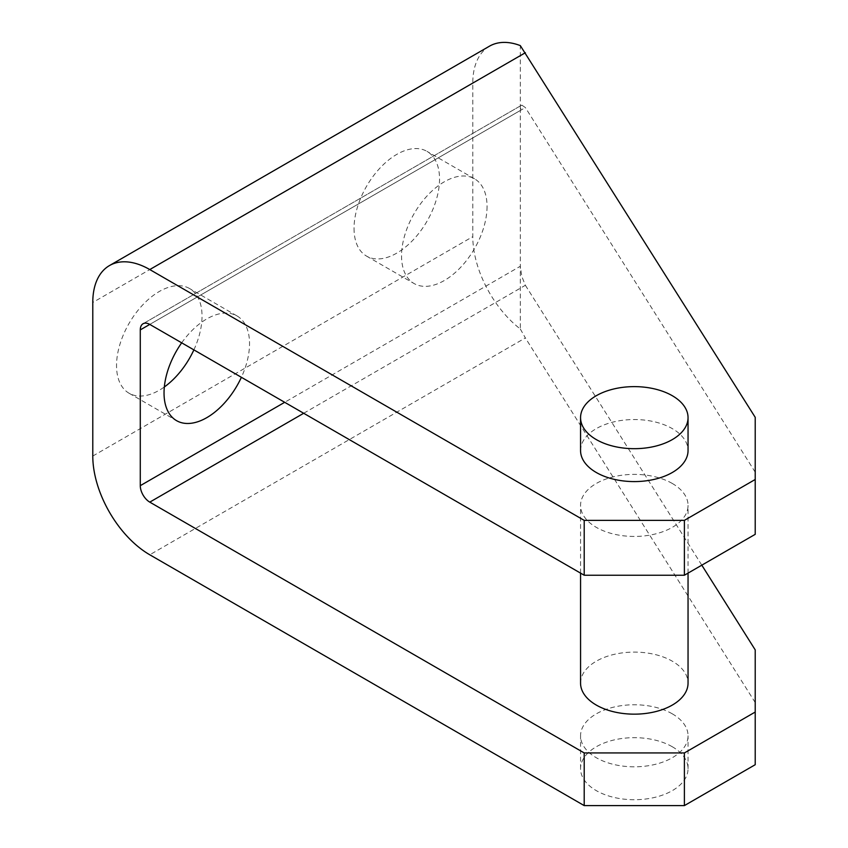 <?xml version="1.0" encoding="UTF-8"?>
<svg xmlns="http://www.w3.org/2000/svg" width="848" height="848" viewBox="0 0 848 848"><rect width="100%" height="100%" fill="white"/><g stroke="black" fill="none" stroke-linecap="round" stroke-linejoin="round"><path stroke-width="0.64" stroke-dasharray="4.24 3.18" d="M580.562 683.128A53.742 31.026 180 0 1 613.729 654.465A53.742 31.026 180 0 1 672.305 661.196A53.742 31.026 180 0 1 688.046 683.128M672.305 483.477A53.742 31.026 0 0 0 613.729 476.746A53.742 31.026 0 0 0 580.562 505.419A53.742 31.026 0 0 0 596.303 527.361A53.742 31.026 0 0 0 654.868 534.081A53.742 31.026 0 0 0 688.046 505.419A53.742 31.026 0 0 0 672.305 483.477M672.305 746.759A53.742 31.026 0 0 0 613.729 740.028A53.742 31.026 0 0 0 580.562 768.701A53.742 31.026 0 0 0 596.303 790.633A53.742 31.026 0 0 0 654.868 797.364A53.742 31.026 0 0 0 688.046 768.701A53.742 31.026 0 0 0 672.305 746.759M672.305 713.846A53.742 31.026 0 0 0 613.729 707.126A53.742 31.026 0 0 0 580.562 735.788A53.742 31.026 0 0 0 596.303 757.73A53.742 31.026 0 0 0 654.868 764.451A53.742 31.026 0 0 0 688.046 735.788A53.742 31.026 0 0 0 672.305 713.846M580.562 450.564A53.742 31.026 180 0 1 613.729 421.901A53.742 31.026 180 0 1 672.305 428.622A53.742 31.026 180 0 1 688.046 450.564M193.885 349.874A60.462 34.906 120 0 0 202.036 316.187A60.462 34.906 120 0 0 189.517 288.511A60.462 34.906 120 0 0 142.92 304.708A60.462 34.906 120 0 0 116.536 365.552A60.462 34.906 120 0 0 129.055 393.228A60.462 34.906 120 0 0 164.332 386.974M181.684 342.825A60.462 34.906 -60 0 1 237.016 315.933A60.462 34.906 -60 0 1 249.535 343.61A60.462 34.906 -60 0 1 241.394 377.296M354.04 228.43A60.462 34.906 120 0 0 366.559 256.107A60.462 34.906 120 0 0 413.156 239.91A60.462 34.906 120 0 0 439.54 179.066A60.462 34.906 120 0 0 427.021 151.389A60.462 34.906 120 0 0 380.434 167.586A60.462 34.906 120 0 0 354.04 228.43M487.049 206.488A60.462 34.906 -60 0 1 460.655 267.332A60.462 34.906 -60 0 1 414.068 283.529A60.462 34.906 -60 0 1 401.539 255.852A60.462 34.906 -60 0 1 427.933 195.008A60.462 34.906 -60 0 1 474.52 178.811A60.462 34.906 -60 0 1 487.049 206.488M489.487 46.174A80.613 46.545 -120 0 0 472.792 83.072L472.792 236.656A80.613 46.545 -120 0 0 489.487 292.836A80.613 46.545 -120 0 0 520.301 328.982L520.301 110.494L521.785 105.099L525.368 107.569L149.778 324.413L520.301 110.494L520.301 45.601M143.068 323.745L521.785 105.099L143.068 323.745M303.69 413.273L525.368 285.288L521.785 276.384L520.301 266.272L284.695 402.302M520.301 328.982L525.368 337.939L149.778 554.783M525.368 285.288L701.805 565.171M755.218 764.705L755.218 649.886M755.218 702.547L525.368 337.939M755.218 534.335L755.218 417.322M755.218 472.177L525.368 107.569M92.782 456.054L472.792 236.656M472.792 83.072L92.782 302.471M580.562 573.121L580.562 505.419M580.562 768.701L580.562 735.788M129.055 393.228L176.554 420.65M366.559 256.107L414.068 283.529M474.52 178.811L427.021 151.389M237.016 315.933L189.517 288.511M688.046 768.701L688.046 735.788M688.046 573.121L688.046 505.419"/><path stroke-width="1.27" d="M688.046 573.121L688.046 683.128A53.742 31.026 180 0 1 654.868 711.801A53.742 31.026 180 0 1 596.303 705.07A53.742 31.026 180 0 1 580.562 683.128L580.562 573.121M688.046 417.651L688.046 450.564A53.742 31.026 180 0 1 654.868 479.226A53.742 31.026 180 0 1 596.303 472.506A53.742 31.026 180 0 1 580.562 450.564L580.562 417.651A53.742 31.026 180 0 1 613.729 388.988A53.742 31.026 180 0 1 672.305 395.719A53.742 31.026 180 0 1 688.046 417.651A53.742 31.026 180 0 1 654.868 446.324A53.742 31.026 180 0 1 596.303 439.593A53.742 31.026 180 0 1 580.562 417.651M164.332 386.974A60.462 34.906 120 0 0 193.885 349.874M241.394 377.296A60.462 34.906 -60 0 1 176.554 420.65A60.462 34.906 -60 0 1 164.035 392.974A60.462 34.906 -60 0 1 181.684 342.825M143.068 323.745A13.43 7.759 -120 0 0 140.28 329.893L149.778 324.413A13.43 7.759 -120 0 0 143.068 323.745L143.068 323.745M284.695 402.302L140.28 485.671A13.43 7.759 -120 0 0 143.068 495.041A13.43 7.759 -120 0 0 149.778 502.133L303.69 413.273M701.805 565.171L755.218 649.886L755.218 712.044L684.389 752.939L584.208 752.939L584.208 805.6L149.778 554.783A80.613 46.545 60 0 1 109.477 512.234A80.613 46.545 60 0 1 92.782 456.054L92.782 302.471A80.613 46.545 60 0 1 109.477 265.572L489.487 46.174A80.613 46.545 -120 0 1 520.301 45.601L755.218 417.322L755.218 479.48L684.389 520.375L584.208 520.375L149.778 269.558L525.368 52.724M489.487 46.174L109.477 265.572A80.613 46.545 60 0 1 149.778 269.558M584.208 752.939L149.778 502.133M140.28 485.671L140.28 329.893M149.778 324.413L584.208 575.23L684.389 575.23L755.218 534.335L755.218 479.48M584.208 575.23L584.208 520.375M684.389 575.23L684.389 520.375M584.208 805.6L684.389 805.6L755.218 764.705L755.218 712.044M684.389 805.6L684.389 752.939"/></g></svg>
